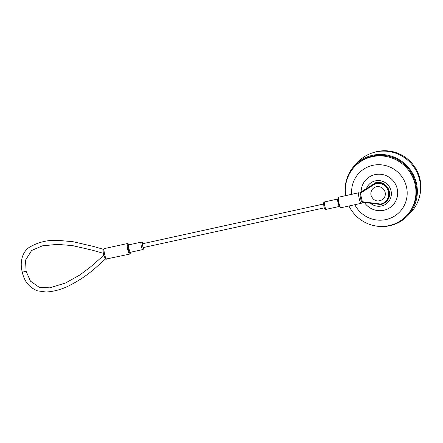 <?xml version="1.0" encoding="UTF-8"?>
<svg xmlns="http://www.w3.org/2000/svg" width="443" height="443" viewBox="0 0 443 443"><rect width="100%" height="100%" fill="white"/><g stroke="black" fill="none" stroke-linecap="round" stroke-linejoin="round"><path stroke-width="0.66" d="M370.42 203.232A13.03 12.709 -136.3 0 0 385.404 204.433A13.03 12.709 -136.3 0 0 390.992 190.667A13.03 12.709 -136.3 0 0 379.286 180.6A13.03 12.709 -136.3 0 0 366.455 188.524M364.384 202.473A18.495 18.036 -136.3 0 0 386.911 209.279A18.495 18.036 -136.3 0 0 397.161 188.552A18.495 18.036 -136.3 0 0 377.27 174.271A18.495 18.036 -136.3 0 0 361.128 191.88M354.799 204.705A28.108 27.411 -136.3 0 0 389.225 218.643A28.108 27.411 -136.3 0 0 406.386 186.531A28.108 27.411 -136.3 0 0 374.811 164.979A28.108 27.411 -136.3 0 0 351.742 194.305M348.979 205.978A35.733 34.847 -136.3 0 0 406.491 215.824A35.733 34.847 -136.3 0 0 414.941 183.629A35.733 34.847 -136.3 0 0 389.535 157.254A35.733 34.847 -136.3 0 0 354.788 166.485A35.733 34.847 -136.3 0 0 345.734 195.623M406.491 215.824L407.117 215.171A35.733 34.847 -136.3 0 0 415.567 182.97A35.733 34.847 -136.3 0 0 390.161 156.6A35.733 34.847 -136.3 0 0 355.413 165.832L354.788 166.485M374.119 225.648A36.525 35.617 -136.3 0 0 407.687 215.713L410.871 212.38A36.525 35.617 -136.3 0 0 419.504 179.47A36.525 35.617 -136.3 0 0 393.539 152.514A36.525 35.617 -136.3 0 0 358.022 161.95L354.843 165.283A36.525 35.617 -136.3 0 0 345.678 195.634M407.687 215.713A36.525 35.617 -136.3 0 0 416.32 182.804A36.525 35.617 -136.3 0 0 390.355 155.847A36.525 35.617 -136.3 0 0 354.843 165.283M419.659 195.967A35.733 34.847 -136.3 0 0 419.837 178.496A35.733 34.847 -136.3 0 0 374.008 152.403M385.111 192.273A7.304 7.121 43.7 0 1 382.475 199.655C377.192 202.263 373.394 200.856 371.068 195.435C370.597 193.397 370.929 191.492 372.059 189.72A7.304 7.121 43.7 0 1 385.111 192.273M104.709 248.744C104.083 248.451 103.861 248.684 104.044 249.442A5.405 1.002 77.6 0 0 104.714 254.736A5.405 1.002 77.6 0 0 106.37 258.989L129.694 254.099A5.405 1.002 -102.4 0 1 127.711 249.686A5.405 1.002 -102.4 0 1 127.379 243.539L104.194 248.628L103.197 249.426M143.582 247.51A1.96 0.36 -102.4 0 1 143.543 247.532A1.96 0.36 -102.4 0 1 142.796 245.815A1.96 0.36 -102.4 0 1 142.663 243.733A1.96 0.36 -102.4 0 1 142.701 243.705A1.96 0.36 -102.4 0 1 142.751 243.711M362.823 202.268L380.83 204.539M360.397 192.661L375.758 182.654L376.074 183.109M360.414 192.406L375.57 182.843L375.714 183.48L360.342 193.253L358.93 192.727A5.405 1.002 -102.4 0 0 359.262 198.874A5.405 1.002 -102.4 0 0 361.25 203.287L340.999 207.734C339.958 207.706 339.139 206.25 338.535 203.365C337.356 196.066 338.153 197.883 338.679 197.174A5.405 1.002 77.6 0 0 339.011 203.32A5.405 1.002 77.6 0 0 340.999 207.734M360.297 193.203L362.38 201.737M362.8 202.274L380.847 204.55L386.357 201.46A11.247 10.97 43.7 0 0 387.802 188.314A11.247 10.97 43.7 0 0 375.57 182.843L360.602 192.212M375.764 182.649C385.947 179.792 394.226 194.1 386.534 201.272L386.357 201.46A11.247 10.97 43.7 0 1 380.864 204.544L380.731 204.051A10.665 10.399 -136.3 0 0 388.367 191.542A10.665 10.399 -136.3 0 0 375.714 183.48M380.864 204.544L380.731 204.051L380.864 204.544M104.044 249.442A1.168 0.986 -175.1 0 0 103.202 250.301C102.986 252.704 103.701 255.506 105.351 258.695A1.168 1.102 135.8 0 0 106.37 258.989M128.819 244.868A4.823 0.892 77.6 0 0 127.767 244.697A4.823 0.892 77.6 0 0 128.359 249.47A4.823 0.892 77.6 0 0 129.721 253.125A4.823 0.892 77.6 0 0 130.447 252.288M128.703 245.012L128.847 244.863A3.799 0.703 77.6 0 0 129.079 249.182A3.799 0.703 77.6 0 0 130.475 252.283L142.812 249.575A3.799 0.703 -102.4 0 1 141.417 246.474A3.799 0.703 -102.4 0 1 141.184 242.155L128.847 244.863L128.138 243.772L127.379 243.539M130.314 252.239A4.38 0.814 -102.4 0 1 128.426 249.398A4.38 0.814 -102.4 0 1 127.877 245.184A4.38 0.814 -102.4 0 1 128.719 244.973M326.236 209.323L339.532 206.41A3.799 0.703 -102.4 0 1 338.136 203.309A3.799 0.703 -102.4 0 1 337.904 198.99L324.608 201.903A3.799 0.703 77.6 0 0 324.841 206.222A3.799 0.703 77.6 0 0 326.236 209.323C325.012 209.495 324.232 208.487 323.888 206.316C323.423 201.759 323.013 203.547 324.608 201.903M143.017 243.639A2.63 0.487 77.6 0 0 142.402 243.39A2.63 0.487 77.6 0 0 142.718 246.042A2.63 0.487 77.6 0 0 143.482 248.063A2.63 0.487 77.6 0 0 143.859 247.465M103.313 249.287L93.517 246.458L73.178 241.734L59.633 240.499C48.713 239.608 38.646 241.85 29.443 247.238C22.333 251.779 19.503 262.173 22.305 272.179L26.109 271.254L25.511 260.168L31.641 250.483L42.406 245.843L57.346 244.375L72.408 245.577L92.061 250.112L103.446 253.341M338.541 203.348A4.823 0.892 -102.4 0 1 338.358 197.877M362.407 201.742L380.731 204.051M386.534 201.272A11.247 10.97 -136.3 0 0 387.985 188.125A11.247 10.97 -136.3 0 0 375.753 182.66M360.663 193.868A4.236 0.786 77.6 0 0 360.563 198.442A4.236 0.786 77.6 0 0 362.396 200.989M129.694 254.099L130.403 253.191L130.281 252.205M142.812 249.575L143.621 249.01L143.897 247.454M22.305 272.179C24.227 281.355 29.282 287.573 37.472 290.841L46.15 292.042C54.86 291.428 63.039 289.035 70.681 284.877C80.659 279.71 89.752 273.309 97.964 265.667L105.578 258.928M143.543 247.532L324.365 207.85M142.701 243.705L323.523 204.029M338.679 197.174L358.93 192.727M103.872 255.279L90.339 267.101L79.801 275.025L65.442 283.038L49.699 287.85L39.183 287.274L30.44 281.122L26.109 271.254M143.061 243.628L142.286 242.426L141.184 242.155M103.219 249.348L104.194 248.628M105.456 258.9L106.508 259.188L105.356 258.701M362.435 201.415C362.601 202.141 362.202 202.767 361.25 203.287"/></g></svg>

